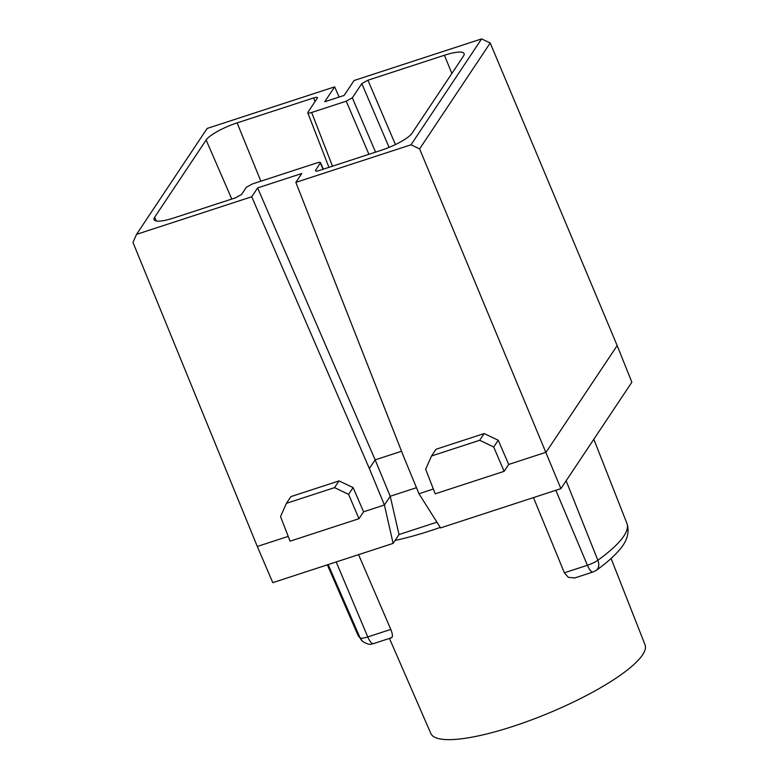 <?xml version="1.0" encoding="UTF-8"?>
<svg xmlns="http://www.w3.org/2000/svg" width="778" height="778" viewBox="0 0 778 778"><rect width="100%" height="100%" fill="white"/><g stroke="black" fill="none" stroke-linecap="round" stroke-linejoin="round"><path stroke-width="1.17" d="M436.935 522.174L399.017 534.544L393.123 543.384L272.777 582.654L257.304 546.467L288.21 536.382M490.208 42.985L617.168 345.578L631.853 382.202L560.899 488.642L440.552 527.912L418.963 493.729L403.918 457.279L295.844 182.373L411.008 144.796L419.614 148.89L490.208 42.985L481.601 38.9L411.008 144.796M533.475 497.589L564.361 572.793L568.329 577.344L574.728 577.966L593.069 571.976A10.941 3.433 -108.1 0 1 587.4 565.275L555.832 490.296M389.447 638.417L430.837 733.489A115.922 26.403 -22.5 0 0 530.606 720.243A115.922 26.403 -22.5 0 0 642.54 654.881A115.922 26.403 -22.5 0 0 645.03 644.758L611.09 558.487M336.203 561.959L367.77 636.939A10.941 3.433 71.9 0 0 373.45 643.639C371.738 643.289 371.203 646.528 362.752 641.51A10.941 10.581 -49 0 1 360.068 637.843A11.125 2.538 -22.5 0 0 367.77 636.939L390.809 629.421L358.561 554.665M390.809 629.421C392.88 634.819 392.987 637.532 391.11 637.542M307.748 112.8L307.894 112.314C307.388 113.335 308.642 113.384 311.647 112.47L346.22 101.189L352.337 97.814L361.819 83.586L367.926 80.212L444.433 55.248A27.716 6.312 -22.5 0 1 464.087 53.604A27.716 6.312 -22.5 0 1 463.494 56.026L412.019 133.252A27.716 6.312 -22.5 0 1 381.045 150.349L319.35 170.479C316.422 171.355 315.168 171.306 315.586 170.324L320.517 162.651M257.304 546.467L132.97 242.415L136.558 234.343L207.143 128.448L334.657 86.844L324.708 101.762L344.148 95.422L354.087 80.504L481.601 38.9M136.558 234.343L251.722 196.766L257.625 187.916L301.747 173.523L295.844 182.373M307.894 112.314L317.375 98.086C317.794 97.114 316.549 97.065 313.612 97.94L315.032 101.597M323.065 169.264L320.371 163.147C320.867 162.135 319.622 162.077 316.607 163.001L252.422 183.939L246.315 187.313L241.53 194.49L235.413 197.865L173.718 217.996A27.716 6.312 -22.5 0 1 154.083 219.688A27.716 6.312 -22.5 0 1 154.657 217.218L206.141 140.001A27.716 6.312 -22.5 0 1 237.115 122.895L313.612 97.94M419.614 148.89L560.899 488.642M508.705 464.447L504.105 471.342L493.719 447.019L498.231 440.251L508.705 464.447L546.068 452.251L617.168 345.578M498.231 440.251L484.159 433.56L436.03 449.256L431.557 455.976L479.676 440.28L484.159 433.56M418.963 493.729L433.336 489.031M363.579 511.798L358.979 518.693L348.593 494.37L353.105 487.602L363.579 511.798L384.41 505L369.356 468.55L375.152 459.866L401.545 451.259M353.105 487.602L339.033 480.911L290.904 496.607L286.43 503.327L334.55 487.631L339.033 480.911M251.722 196.766L369.356 468.55M504.105 471.342L435.194 493.816L425.654 469.231L431.557 455.976M493.719 447.019L479.676 440.28M334.657 86.844L339.101 97.065M399.017 534.544L390.225 496.267L384.41 505L393.123 543.384M416.473 487.709L390.225 496.267L375.152 459.866L257.625 187.916M358.979 518.693L290.068 541.177L280.537 516.582L286.43 503.327M348.593 494.37L334.55 487.631M564.361 572.793L587.4 565.275A11.125 2.538 -22.5 0 0 597.854 560.257L566.131 480.794M440.251 527.426A119.744 27.279 157.5 0 1 430.419 530.752A119.744 27.279 157.5 0 1 395.068 540.457M328.17 564.575L360.068 637.843A145.632 33.172 -22.5 0 1 357.822 634.867L327.344 564.847M332.488 166.191L311.647 112.47M346.22 101.189L368.918 154.307M375.55 152.138L352.337 97.814M361.819 83.586L389.078 147.382M395.428 144.562L367.926 80.212M451.862 73.482L444.433 55.248M154.657 217.218L156.3 220.991M231.776 199.051L206.141 140.001M237.115 122.895L260.863 181.186M596.249 570.371C605.926 563.447 613.511 556.776 619.025 550.377C627.175 541.313 629.801 532.327 626.922 523.4A145.632 33.172 -22.5 0 1 597.854 560.257A10.941 7.654 54.3 0 1 596.249 570.371L593.069 571.976M373.45 643.639L391.791 637.659M362.752 641.51L357.822 634.867M328.938 167.348L307.825 112.917M323.356 169.176L320.526 162.767M626.922 523.4L593.818 439.259"/></g></svg>
